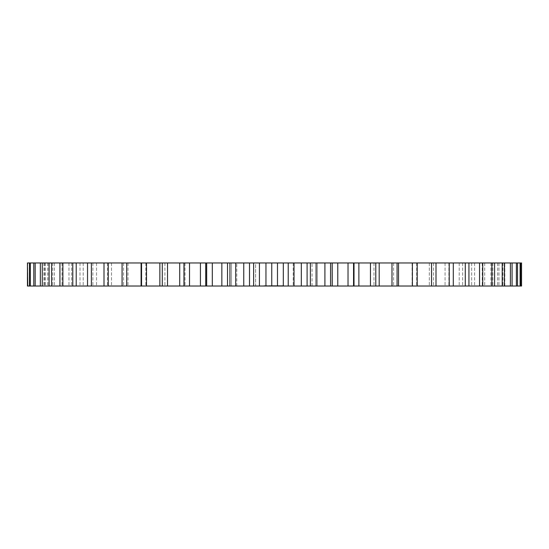 <?xml version="1.0" encoding="UTF-8"?>
<svg xmlns="http://www.w3.org/2000/svg" width="549" height="549" viewBox="0 0 549 549"><rect width="100%" height="100%" fill="white"/><g stroke="black" fill="none" stroke-linecap="round" stroke-linejoin="round"><path stroke-width="0.41" stroke-dasharray="2.75 2.06" d="M521.55 262.971L521.55 286.029L504.538 286.029L520.678 286.029L504.819 286.029L504.819 262.971L521.55 262.971M504.819 262.971L504.538 286.029L520.678 286.029L373.993 286.029L375.791 286.029L373.993 286.029L375.791 286.029L375.791 262.971L373.993 262.971L504.819 262.971M354.009 262.971L375.791 262.971L375.791 286.029L353.46 286.029L354.009 286.029L354.009 262.971M332.234 286.029L332.193 262.971L353.563 262.971L353.563 286.029L269.827 286.029L271.762 286.029L271.762 285.658L269.984 285.658L271.762 285.658M183.949 286.029L183.949 262.971L185.02 262.971L141.56 262.971L145.856 262.971L141.56 262.971L141.56 286.029L205.944 286.029L205.731 262.971L332.193 262.971L332.193 286.029L332.234 262.971M145.856 262.971L141.086 262.971L145.856 262.971L145.856 286.029L141.086 286.029L145.856 286.029L145.856 262.971M122.07 262.971L141.086 262.971L141.086 286.029L27.45 286.029L43.899 286.029L27.45 286.029L27.45 262.971L127.992 262.971L122.07 262.971L122.07 286.029M183.949 262.971L205.944 262.971L205.944 286.029L271.755 286.029L271.755 262.971M255.614 262.971L317.329 262.971L255.614 262.971L255.614 286.029L231.52 286.029L317.329 286.029L255.614 286.029L255.614 262.971M317.329 262.971L312.052 262.971L317.329 262.971L317.329 286.029L312.052 286.029L317.329 286.029L317.329 262.971M231.52 262.971L236.797 262.971L231.52 262.971L231.52 286.029L236.797 286.029L231.52 286.029L231.52 262.971M264.913 286.029L267.651 286.029L265.023 286.029L265.49 286.029L265.167 285.658L263.987 285.658L265.819 285.658L264.913 286.029L264.913 285.658M264.783 286.029L264.783 285.658L264.783 286.029M264.11 286.029L264.474 286.029L264.11 285.658L264.11 286.029M263.987 286.029L263.987 285.658M271.316 286.029L271.316 285.658L271.323 286.029M272.208 286.029L271.501 285.658L272.208 286.029M272.819 286.029L272.428 285.658L272.819 286.029M274.726 286.029L272.983 286.029L275.42 286.029L273.958 285.658L275.42 285.658L274.726 286.029L274.726 285.658L272.983 285.658L274.726 285.658M268.989 286.029L269.779 286.029L268.989 285.658M269.909 286.029L268.722 286.029L269.943 286.029L269.909 285.658L268.571 285.658L270.005 285.658L268.736 285.658L269.943 285.658L269.888 286.029M270.005 286.029L268.571 286.029L270.005 286.029L270.005 285.658L270.019 286.029L269.998 285.658M270.197 286.029L270.197 285.658L270.204 286.029M272.174 286.029L273.292 286.029L272.064 285.658L273.292 285.658L272.174 285.658L272.174 286.029M273.416 286.029L272.29 286.029L273.416 286.029L273.416 285.658L273.416 286.029M273.073 286.029L272.29 285.658L273.292 285.658L272.29 285.658L273.189 285.658L273.073 286.029M275.996 286.029L275.289 286.029L275.996 285.658L275.996 286.029M276.607 286.029L276.216 285.658L276.607 286.029M277.348 286.029L276.216 286.029L277.451 286.029L277.423 285.658L276.106 285.658L277.451 285.658L277.348 286.029M278.233 286.029L277.609 285.658L278.233 286.029M278.899 286.029L278.425 286.029L279.016 286.029L278.425 285.658L279.016 285.658L278.453 285.658L278.885 286.029L278.892 285.658M279.86 286.029L278.624 286.029L279.86 286.029L278.741 286.029L279.86 286.029L279.86 285.658L278.515 285.658L279.86 285.658L279.86 286.029M275.529 286.029L275.639 285.658L275.529 286.029M275.639 286.029L275.646 285.658L275.639 286.029M277.115 286.029L276.332 286.029L277.231 286.029L277.115 285.658L276.332 285.658L277.293 285.658L277.108 286.029M276.106 286.029L276.106 285.658L276.106 286.029M277.918 286.029L278.117 285.658L277.918 286.029M279.516 286.029L278.741 285.658L279.743 285.658L278.741 285.658L279.633 285.658L279.516 286.029M278.515 286.029L278.515 285.658L278.515 286.029M280.367 286.029L280.56 285.658L280.367 286.029M281.671 286.029L281.006 286.029L281.781 285.658L281.006 285.658L281.671 286.029M280.896 286.029L281.006 285.658L280.896 286.029M282.09 286.029L282.207 285.658L282.09 286.029M282.495 286.029L282.865 286.029L282.495 285.658M283.085 286.029L283.744 286.029L282.975 285.658L283.744 285.658L282.975 285.658L283.085 286.029M283.854 286.029L283.744 285.658L283.854 286.029M504.538 262.971L504.538 286.029L504.538 262.971M520.678 262.971L520.678 286.029M520.116 262.971L520.116 286.029M502.953 262.971L502.953 286.029L502.953 262.971M502.115 262.971L502.115 286.029L502.115 262.971M517.508 262.971L517.508 286.029M516.389 262.971L516.389 286.029M498.945 262.971L498.945 286.029L498.945 262.971M497.559 262.971L497.559 286.029L497.559 262.971M512.066 262.971L512.066 286.029M510.398 262.971L510.398 286.029M492.844 262.971L492.844 286.029L492.844 262.971M490.923 262.971L490.923 286.029L490.923 262.971M504.407 262.971L504.407 286.029M502.205 262.971L502.205 286.029M484.705 262.971L484.705 286.029L484.705 262.971M482.262 262.971L482.262 286.029L482.262 262.971M494.594 262.971L494.594 286.029M491.89 262.971L491.89 286.029M474.597 262.971L474.597 286.029L474.597 262.971M471.66 262.971L471.66 286.029L471.66 262.971M482.736 262.971L482.736 286.029M479.545 262.971L479.545 286.029M462.629 262.971L462.629 286.029L462.629 262.971M459.218 262.971L459.218 286.029L459.218 262.971M468.928 262.971L468.928 286.029M465.278 262.971L465.278 286.029M448.897 262.971L448.897 286.029L448.897 262.971M445.054 262.971L445.054 286.029L445.054 262.971M453.302 262.971L453.302 286.029M449.233 262.971L449.233 286.029M433.538 262.971L433.538 286.029L433.538 262.971M429.297 262.971L429.297 286.029L429.297 262.971M436.009 262.971L436.009 286.029M431.555 262.971L431.555 286.029M416.691 262.971L416.691 286.029L416.691 262.971M412.086 262.971L412.086 286.029L412.086 262.971M417.206 262.971L417.206 286.029M412.409 262.971L412.409 286.029M398.519 262.971L398.519 286.029M393.599 262.971L393.599 286.029L393.599 262.971M397.071 262.971L397.071 286.029M391.979 262.971L391.979 286.029M379.187 262.971L379.187 286.029M373.993 262.971L373.993 286.029L373.993 262.971M370.451 262.971L370.451 286.029M358.881 262.971L358.881 286.029M353.46 262.971L353.46 286.029M353.563 262.971L353.563 286.029M348.018 262.971L348.018 286.029M337.779 262.971L337.779 286.029M330.594 262.971L330.594 286.029M324.905 262.971L324.905 286.029M316.094 262.971L316.094 286.029M310.377 262.971L310.377 286.029M307.104 262.971L307.104 286.029M301.319 262.971L301.319 286.029M294.017 262.971L294.017 286.029M288.232 262.971L288.232 286.029M283.311 262.971L283.311 286.029M277.485 262.971L277.485 286.029M265.956 262.971L265.956 286.029M259.43 262.971L259.43 286.029M253.617 262.971L253.617 286.029M249.514 262.971L249.514 286.029M243.763 262.971L243.763 286.029M235.693 262.971L235.693 286.029M229.949 262.971L229.949 286.029M227.512 262.971L227.512 286.029M221.851 262.971L221.851 286.029M212.312 262.971L212.312 286.029M206.692 262.971L206.692 286.029M205.944 262.971L205.944 286.029M200.433 262.971L200.433 286.029M189.522 262.971L189.522 286.029M184.073 262.971L184.073 286.029M185.02 262.971L185.02 286.029L185.02 262.971M179.708 262.971L179.708 286.029M167.514 262.971L167.514 286.029M162.291 262.971L162.291 286.029M164.926 262.971L164.926 286.029L164.926 262.971M159.862 262.971L159.862 286.029M146.508 262.971L146.508 286.029M126.695 262.971L126.695 286.029M127.992 262.971L127.992 286.029L127.992 262.971M123.559 262.971L123.559 286.029L123.559 262.971M108.263 262.971L108.263 286.029M104.001 262.971L104.001 286.029M111.488 262.971L111.488 286.029L111.488 262.971M107.439 262.971L107.439 286.029L107.439 262.971M91.381 262.971L91.381 286.029M87.517 262.971L87.517 286.029M96.507 262.971L96.507 286.029L96.507 262.971M92.877 262.971L92.877 286.029L92.877 262.971M76.208 262.971L76.208 286.029M72.784 262.971L72.784 286.029M83.187 262.971L83.187 286.029L83.187 262.971M80.01 262.971L80.01 286.029L80.01 262.971M62.888 262.971L62.888 286.029M59.937 262.971L59.937 286.029M71.651 262.971L71.651 286.029L71.651 262.971M68.961 262.971L68.961 286.029L68.961 262.971M51.544 262.971L51.544 286.029M49.087 262.971L49.087 286.029M62.016 262.971L62.016 286.029L62.016 262.971M59.827 262.971L59.827 286.029L59.827 262.971M42.28 262.971L42.28 286.029M40.345 262.971L40.345 286.029M54.358 262.971L54.358 286.029L54.358 262.971M52.697 262.971L52.697 286.029L52.697 262.971M35.177 262.971L35.177 286.029M33.784 262.971L33.784 286.029M48.751 262.971L48.751 286.029L48.751 262.971M47.639 262.971L47.639 286.029L47.639 262.971M30.319 262.971L30.319 286.029M29.474 262.971L29.474 286.029M45.258 262.971L45.258 286.029L45.258 262.971M44.695 262.971L44.695 286.029L44.695 262.971M27.731 262.971L27.731 286.029M43.899 262.971L43.899 286.029L43.899 262.971M293.235 262.971L293.235 286.029L293.235 262.971M265.023 286.029L265.023 285.658L265.023 286.029M265.476 286.029L265.476 285.658L266.725 285.658L265.469 285.658L265.469 286.029M265.805 286.029L265.805 285.658L265.819 286.029M264.474 286.029L264.474 285.658L264.474 286.029M266.141 286.029L266.141 285.658M266.725 286.029L266.169 286.029L266.725 285.658M264.021 286.029L264.021 285.658L264.021 286.029M266.615 286.029L266.855 285.658L266.615 286.029M266.855 286.029L267.164 285.658L266.855 286.029M267.164 286.029L267.528 285.658L267.164 286.029M267.528 286.029L267.617 285.658L267.528 286.029M267.617 286.029L267.651 285.658L267.617 286.029M267.651 286.029L267.651 285.658M266.148 286.029L266.169 285.658M270.54 286.029L270.54 285.658M270.094 286.029L270.094 285.658M269.957 286.029L269.957 285.658L269.984 286.029M269.827 286.029L269.834 285.658L269.827 286.029M270.492 286.029L270.492 285.658L270.485 286.029M270.41 286.029L270.41 285.658M271.343 286.029L271.343 285.658M270.739 286.029L270.739 285.658L270.739 286.029M270.863 286.029L271.213 285.658L270.863 286.029M272.098 286.029L272.098 285.658L272.098 286.029M272.057 286.029L272.064 285.658M271.618 286.029L271.618 285.658L271.618 286.029M271.693 286.029L271.693 285.658M271.501 286.029L271.501 285.658L271.501 286.029M272.428 286.029L272.428 285.658L272.428 286.029M273.807 286.029L273.821 285.658M273.436 286.029L273.45 285.658M273.69 286.029L273.67 285.658M272.983 286.029L272.983 285.658M273.114 286.029L273.114 285.658M268.509 286.029L268.509 285.658L268.509 286.029M269.779 286.029L269.779 285.658L269.779 286.029M269.49 286.029L269.49 285.658L269.477 286.029M269.943 286.029L269.943 285.658L269.93 286.029M269.085 286.029L269.085 285.658M269.792 286.029L269.792 285.658M268.722 286.029L268.736 285.658M269.435 286.029L269.435 285.658M268.571 286.029L268.571 285.658M269.044 286.029L269.044 285.658M268.612 286.029L268.612 285.658M269.024 286.029L269.024 285.658M269.545 286.029L269.545 285.658M270.307 286.029L270.307 285.658L270.328 286.029M271.645 286.029L271.645 285.658L271.645 286.029M271.096 286.029L271.096 285.658L271.096 286.029M273.292 286.029L273.292 285.658L273.292 286.029M272.29 286.029L272.29 285.658L272.29 286.029M273.189 286.029L273.203 285.658M274.98 286.029L274.98 285.658M275.104 286.029L275.104 285.658M274.788 286.029L274.788 285.658M274.864 286.029L274.864 285.658M274.596 286.029L274.596 285.658M274.473 286.029L274.473 285.658M274.527 286.029L274.527 285.658M274.28 286.029L274.28 285.658M274.335 286.029L274.335 285.658M274.081 286.029L274.081 285.658M274.205 286.029L274.205 285.658M273.958 286.029L273.958 285.658M275.873 286.029L275.406 285.658L275.873 286.029M275.406 286.029L275.289 285.658L275.406 286.029M275.289 286.029L275.289 285.658L275.289 286.029M276.216 286.029L276.216 285.658L276.216 286.029M277.423 286.029L277.423 285.658M276.785 286.029L276.785 285.658M277.739 286.029L277.739 285.658L277.739 286.029M277.609 286.029L277.629 285.658M278.144 285.658L278.144 286.029M278.069 286.029L278.069 285.658M278.199 286.029L278.199 285.658M278.83 286.029L278.837 285.658L278.83 286.029M279.036 286.029L279.016 285.658M278.425 286.029L278.425 285.658L278.425 286.029M278.453 286.029L278.453 285.658L278.453 286.029M278.851 286.029L278.871 285.658M278.638 286.029L278.679 285.658L278.638 286.029M279.221 286.029L279.221 285.658L279.221 286.029M279.441 286.029L279.441 285.658M279.304 286.029L279.304 285.658M279.75 286.029L279.743 285.658M275.433 286.029L275.42 285.658M274.026 286.029L274.026 285.658M273.93 286.029L273.93 285.658L273.93 286.029M274.04 286.029L274.04 285.658L274.04 286.029M274.823 286.029L274.823 285.658M274.63 286.029L274.63 285.658M277.451 286.029L277.451 285.658M276.332 286.029L276.332 285.658L276.332 286.029M277.808 286.029L277.808 285.658L277.808 286.029M278.027 286.029L278.027 285.658L278.02 286.029M278.624 286.029L278.624 285.658L278.624 286.029M278.741 286.029L278.741 285.658L278.741 286.029M279.633 286.029L279.633 285.658M280.498 286.029L280.498 285.658L280.498 286.029M280.237 286.029L280.182 285.658L280.237 286.029M280.56 286.029L280.56 285.658M280.182 286.029L280.182 285.658M281.781 286.029L281.781 285.658L281.781 286.029M281.006 286.029L281.006 285.658L281.006 286.029M281.98 286.029L281.98 285.658L281.98 286.029M282.207 286.029L282.207 285.658L282.207 286.029M282.653 286.029L282.653 285.658M282.865 286.029L282.865 285.658M282.563 286.029L282.563 285.658M282.701 286.029L282.701 285.658M282.975 286.029L282.975 285.658L282.975 286.029M283.744 286.029L283.744 285.658L283.744 286.029M283.634 286.029L283.195 285.658L283.634 286.029M276.95 285.658L277.005 286.029L276.95 285.658M276.909 285.658L276.916 286.029M277.3 285.658L277.3 286.029M281.122 285.658L281.555 286.029L281.122 285.658M270.513 286.029L270.513 285.658M270.444 286.029L270.444 285.658M270.17 286.029L270.19 285.658M270.355 286.029L270.355 285.658M270.382 286.029L270.382 285.658M270.286 286.029L270.286 285.658M270.074 286.029L270.074 285.658M271.233 286.029L271.233 285.658M271.131 286.029L271.144 285.658M271.261 286.029L271.261 285.658M270.986 286.029L270.986 285.658L270.986 286.029M273.642 286.029L273.642 285.658L273.628 286.029M273.471 286.029L273.471 285.658M273.272 286.029L273.272 285.658M273.58 286.029L273.58 285.658L273.574 286.029M273.018 286.029L273.018 285.658M273.738 286.029L273.738 285.658M276.861 286.029L276.861 285.658L276.861 286.029M277.869 286.029L277.869 285.658L277.863 286.029M278.007 286.029L278.007 285.658M278.089 286.029L278.089 285.658L278.117 286.029M278.185 286.029L278.185 285.658M277.89 286.029L277.89 285.658L277.89 286.029M277.767 286.029L277.767 285.658L277.753 286.029M278.967 286.029L278.947 285.658M279.009 286.029L279.009 285.658L278.988 286.029M278.926 286.029L278.926 285.658M278.7 286.029L278.7 285.658L278.693 286.029M278.549 286.029L278.549 285.658L278.556 286.029M278.714 286.029L278.714 285.658L278.707 286.029M278.569 286.029L278.569 285.658L278.583 286.029M278.775 286.029L278.782 285.658M271.199 286.029L271.199 285.658M271.158 286.029L271.158 285.658M271.082 286.029L271.082 285.658L271.076 286.029M270.98 286.029L270.98 285.658M277.293 286.029L277.293 285.658L277.293 286.029M277.204 286.029L277.204 285.658L277.204 286.029M277.005 286.029L277.005 285.658L277.005 286.029M277.259 286.029L277.259 285.658M236.797 286.029L236.797 262.971M312.052 286.029L312.052 262.971"/><path stroke-width="0.82" d="M416.691 262.971L521.55 262.971L521.55 286.029L416.691 286.029M412.409 262.971L412.409 286.029L417.206 286.029L417.206 262.971L332.193 262.971L332.234 286.029L27.45 286.029L27.45 262.971L27.731 286.029M332.193 262.971L27.731 262.971M412.409 286.029L332.193 286.029M520.678 262.971L520.678 286.029M520.116 262.971L520.116 286.029M517.508 262.971L517.508 286.029M516.389 262.971L516.389 286.029M512.066 262.971L512.066 286.029M510.398 262.971L510.398 286.029M504.407 262.971L504.407 286.029M502.205 262.971L502.205 286.029M494.594 262.971L494.594 286.029M491.89 262.971L491.89 286.029M482.736 262.971L482.736 286.029M479.545 262.971L479.545 286.029M468.928 262.971L468.928 286.029M465.278 262.971L465.278 286.029M453.302 262.971L453.302 286.029M449.233 262.971L449.233 286.029M436.009 262.971L436.009 286.029M431.555 262.971L431.555 286.029M398.519 262.971L398.519 286.029M397.071 262.971L397.071 286.029M391.979 262.971L391.979 286.029M379.187 262.971L379.187 286.029M375.791 262.971L375.791 286.029L375.791 262.971M370.451 262.971L370.451 286.029M358.881 262.971L358.881 286.029M353.563 262.971L353.563 286.029M348.018 262.971L348.018 286.029M337.779 262.971L337.779 286.029M330.594 262.971L330.594 286.029M324.905 262.971L324.905 286.029M316.094 262.971L316.094 286.029M310.377 262.971L310.377 286.029M307.104 262.971L307.104 286.029M301.319 262.971L301.319 286.029M294.017 262.971L294.017 286.029M288.232 262.971L288.232 286.029M283.311 262.971L283.311 286.029M277.485 262.971L277.485 286.029M271.755 262.971L271.755 286.029M265.956 262.971L265.956 286.029M259.43 262.971L259.43 286.029M253.617 262.971L253.617 286.029M249.514 262.971L249.514 286.029M243.763 262.971L243.763 286.029M235.693 262.971L235.693 286.029M229.949 262.971L229.949 286.029M227.512 262.971L227.512 286.029M221.851 262.971L221.851 286.029M212.312 262.971L212.312 286.029M206.692 262.971L206.692 286.029M200.433 262.971L200.433 286.029M189.522 262.971L189.522 286.029M184.073 262.971L184.073 286.029M179.708 262.971L179.708 286.029M167.514 262.971L167.514 286.029M162.291 262.971L162.291 286.029M159.862 262.971L159.862 286.029M146.508 262.971L146.508 286.029M141.56 262.971L141.56 286.029M141.086 262.971L141.086 286.029M126.695 262.971L126.695 286.029M122.07 262.971L122.07 286.029M108.263 262.971L108.263 286.029M104.001 262.971L104.001 286.029M91.381 262.971L91.381 286.029M87.517 262.971L87.517 286.029M76.208 262.971L76.208 286.029M72.784 262.971L72.784 286.029M62.888 262.971L62.888 286.029M59.937 262.971L59.937 286.029M51.544 262.971L51.544 286.029M49.087 262.971L49.087 286.029M42.28 262.971L42.28 286.029M40.345 262.971L40.345 286.029M35.177 262.971L35.177 286.029M33.784 262.971L33.784 286.029M30.319 262.971L30.319 286.029M29.474 262.971L29.474 286.029M354.009 286.029L354.009 262.971M205.731 286.029L205.731 262.971M183.949 286.029L183.949 262.971"/></g></svg>
